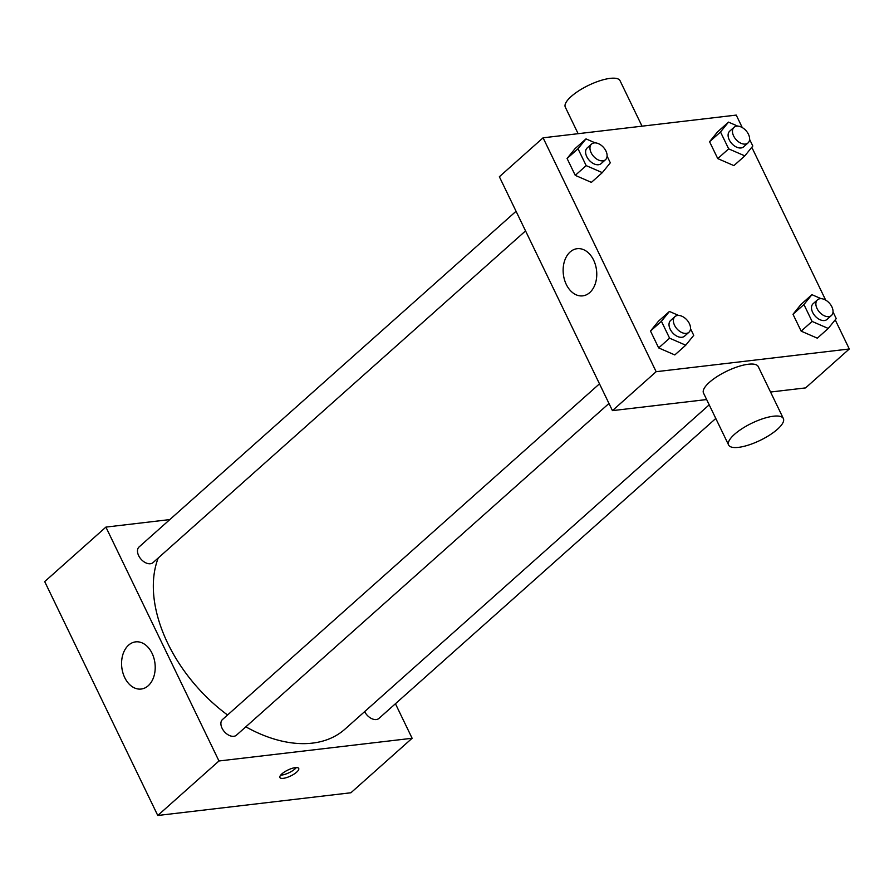 <?xml version="1.0" encoding="UTF-8"?>
<svg xmlns="http://www.w3.org/2000/svg" width="894" height="894" viewBox="0 0 894 894"><rect width="100%" height="100%" fill="white"/><g stroke="black" fill="none" stroke-linecap="round" stroke-linejoin="round"><path stroke-width="1.34" d="M395.427 703.734L412.123 738.265L350.917 792.766L157.769 815.484L44.7 581.603L105.905 527.102L169.815 519.582M608.97 403.462L236.441 735.181A10.493 6.694 -131.7 0 1 224.472 731.795A10.493 6.694 -131.7 0 1 222.494 719.514L599.483 383.828M715.792 418.47L378.944 718.418A10.493 6.694 -131.7 0 1 364.651 711.624M412.123 738.265L218.974 760.984L105.905 527.102M525.549 230.909L153.03 562.617A10.493 6.694 -131.7 0 1 141.062 559.231A10.493 6.694 -131.7 0 1 139.084 546.949L516.062 211.275M709.199 404.826L344.928 729.18A129.205 82.404 -131.7 0 1 245.828 726.822M227.557 714.999A129.205 82.404 -131.7 0 1 158.227 557.99M296.696 772.114A10.449 3.274 -25.8 0 1 286.806 777.523A10.449 3.274 -25.8 0 1 279.9 777.534A10.449 3.274 -25.8 0 1 287.89 770.036A10.449 3.274 -25.8 0 1 298.719 768.438A10.449 3.274 -25.8 0 1 296.696 772.114M218.974 760.984L157.769 815.484M128.58 645.155A23.747 16.707 83.3 0 1 135.62 641.87A23.747 16.707 83.3 0 1 154.986 663.504A23.747 16.707 83.3 0 1 141.163 689.039A23.747 16.707 83.3 0 1 122.858 672.701A23.747 16.707 83.3 0 1 128.58 645.155M280.694 775.132A10.449 3.274 154.2 0 0 295.109 768.84A10.449 3.274 154.2 0 0 296.35 767.566M835.208 319.84L849.3 348.984L805.583 387.907L770.55 392.03M706.64 399.551L612.435 410.625L499.366 176.744L543.083 137.81L736.231 115.091L742.255 127.551M751.798 147.287L825.676 300.116M607.104 156.137L610.311 162.786L602.321 172.643L591.392 182.376L575.244 175.358L567.087 158.484L575.077 148.616L586.006 138.883L595.169 142.872M833.018 311.928L836.236 318.577L828.246 328.444L817.317 338.178L801.158 331.149L793 314.275L800.99 304.418L811.92 294.685L821.083 298.663M849.3 348.984L656.151 371.703L543.083 137.81M749.597 139.375L752.815 146.024L744.825 155.88L733.896 165.613L717.748 158.596L709.579 141.721L717.58 131.854L728.509 122.12L737.673 126.11M690.514 328.69L693.733 335.339L685.743 345.207L674.814 354.94L658.666 347.911L650.497 331.037L658.498 321.181L669.427 311.447L678.591 315.426M656.151 371.703L612.435 410.625M589.761 292.573A23.747 16.707 83.3 0 1 582.72 295.858A23.747 16.707 83.3 0 1 563.354 274.223A23.747 16.707 83.3 0 1 577.178 248.688A23.747 16.707 83.3 0 1 595.482 265.026A23.747 16.707 83.3 0 1 589.761 292.573M728.621 445.011L703.5 393.036A30.396 9.543 -25.8 0 1 717.144 376.553A30.396 9.543 -25.8 0 1 748.356 364.238A30.396 9.543 -25.8 0 1 758.235 366.574L783.367 418.548A30.396 9.543 -25.8 0 1 760.146 440.373A30.396 9.543 -25.8 0 1 728.621 445.011A30.396 9.543 -25.8 0 1 742.266 428.528A30.396 9.543 -25.8 0 1 773.478 416.213A30.396 9.543 -25.8 0 1 783.367 418.548M642.026 126.177L620.045 80.706A30.396 9.543 154.2 0 0 588.52 85.355A30.396 9.543 154.2 0 0 565.31 107.168L578.127 133.687M685.743 345.207L669.595 338.178L661.426 321.304L669.427 311.447M674.981 316.599L670.612 320.488A10.493 6.694 48.3 0 0 671.249 331.048A10.493 6.694 48.3 0 0 681.921 337.284A10.493 6.694 48.3 0 0 684.558 336.155L688.928 332.266A10.493 6.694 48.3 0 0 686.95 319.985A10.493 6.694 48.3 0 0 674.981 316.599A10.493 6.694 48.3 0 0 675.618 327.148A10.493 6.694 48.3 0 0 686.29 333.395A10.493 6.694 48.3 0 0 688.928 332.266M674.814 354.94L658.666 347.911L650.497 331.037L658.498 321.181M669.595 338.178L658.666 347.911M661.426 321.304L650.497 331.037M602.321 172.643L586.173 165.625L578.016 148.75L586.006 138.883M591.56 144.046L587.19 147.935A10.493 6.694 48.3 0 0 587.827 158.484A10.493 6.694 48.3 0 0 598.499 164.731A10.493 6.694 48.3 0 0 601.137 163.602L605.506 159.702A10.493 6.694 48.3 0 0 603.528 147.421A10.493 6.694 48.3 0 0 591.56 144.046A10.493 6.694 48.3 0 0 592.197 154.595A10.493 6.694 48.3 0 0 602.869 160.842A10.493 6.694 48.3 0 0 605.506 159.702M591.392 182.376L575.244 175.358L567.087 158.484L575.077 148.616M586.173 165.625L575.244 175.358M578.016 148.75L567.087 158.484M828.246 328.444L812.087 321.427L803.929 304.541L811.92 294.685M817.474 299.836L813.104 303.725A10.493 6.694 48.3 0 0 813.741 314.286A10.493 6.694 48.3 0 0 824.413 320.533A10.493 6.694 48.3 0 0 827.062 319.393L831.431 315.504A10.493 6.694 48.3 0 0 829.453 303.222A10.493 6.694 48.3 0 0 817.474 299.836A10.493 6.694 48.3 0 0 818.111 310.386A10.493 6.694 48.3 0 0 828.783 316.632A10.493 6.694 48.3 0 0 831.431 315.504M817.317 338.178L801.158 331.149L793 314.275L800.99 304.418M812.087 321.427L801.158 331.149M803.929 304.541L793 314.275M744.825 155.88L728.677 148.862L720.508 131.988L728.509 122.12M734.063 127.283L729.694 131.172A10.493 6.694 48.3 0 0 730.331 141.721A10.493 6.694 48.3 0 0 741.003 147.968A10.493 6.694 48.3 0 0 743.64 146.839L748.01 142.951A10.493 6.694 48.3 0 0 746.032 130.669A10.493 6.694 48.3 0 0 734.063 127.283A10.493 6.694 48.3 0 0 734.7 137.832A10.493 6.694 48.3 0 0 745.372 144.079A10.493 6.694 48.3 0 0 748.01 142.951M733.896 165.613L717.748 158.596L709.579 141.721L717.58 131.854M728.677 148.862L717.748 158.596M720.508 131.988L709.579 141.721"/></g></svg>
